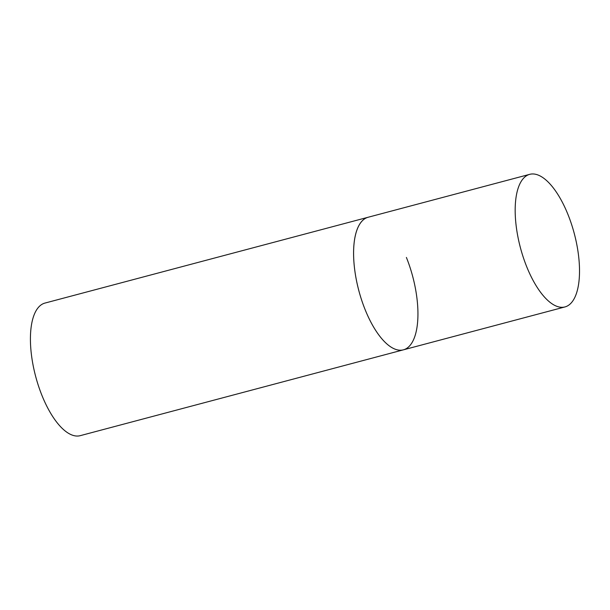<?xml version="1.0" encoding="UTF-8"?>
<svg xmlns="http://www.w3.org/2000/svg" width="610" height="610" viewBox="0 0 610 610"><rect width="100%" height="100%" fill="white"/><g stroke="black" fill="none" stroke-linecap="round" stroke-linejoin="round"><path stroke-width="0.91" d="M406.397 257.443A68.594 27.847 -104.9 0 1 403.37 349.843L80.215 435.67A68.594 27.847 -104.9 0 1 41.968 395.471A68.594 27.847 -104.9 0 1 44.995 303.063L368.158 217.244A68.594 27.847 75.1 0 0 361.097 222.185A68.594 27.847 75.1 0 0 361.73 300.349A68.594 27.847 75.1 0 0 403.37 349.843A68.594 27.847 -104.9 0 1 365.131 309.651A68.594 27.847 -104.9 0 1 368.158 217.244L529.739 174.33A68.594 27.847 75.1 0 0 522.678 179.271A68.594 27.847 75.1 0 0 523.311 257.443A68.594 27.847 75.1 0 0 564.951 306.937A68.594 27.847 75.1 0 0 572.012 301.996A68.594 27.847 75.1 0 0 571.379 223.824A68.594 27.847 75.1 0 0 529.739 174.33M403.37 349.843L564.951 306.937"/></g></svg>

